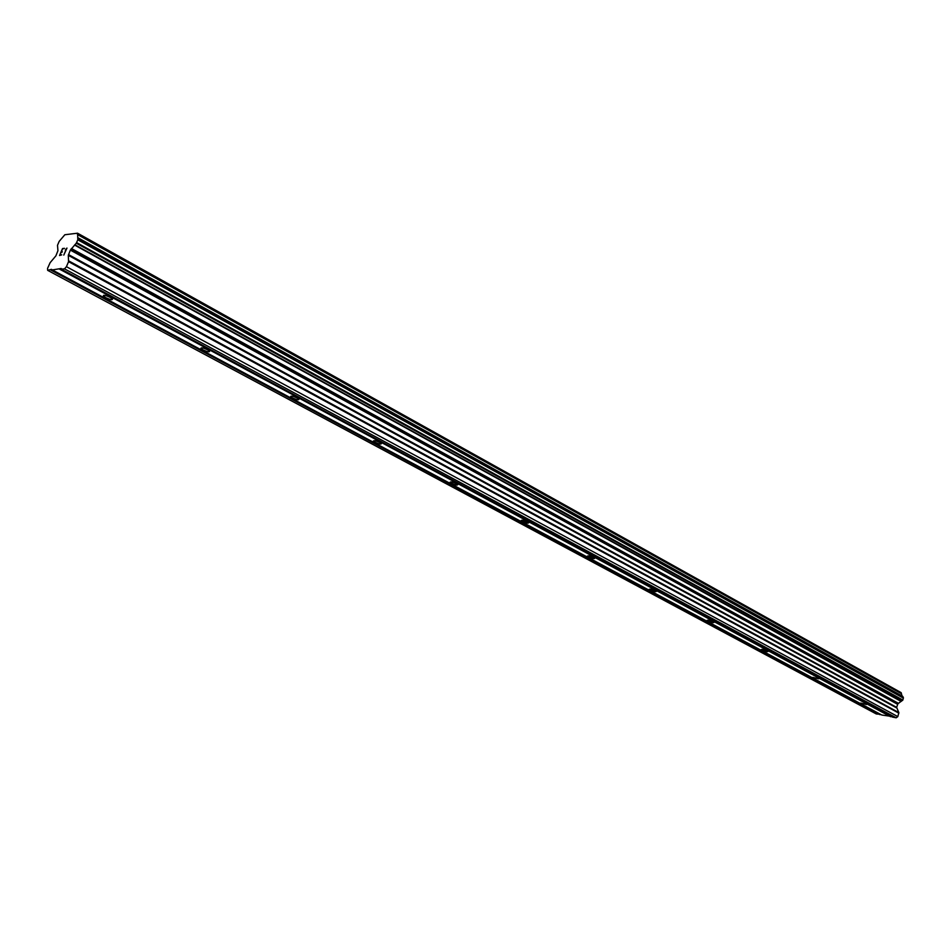 <?xml version="1.0" encoding="UTF-8"?>
<svg xmlns="http://www.w3.org/2000/svg" width="951" height="951" viewBox="0 0 951 951"><rect width="100%" height="100%" fill="white"/><g stroke="black" fill="none" stroke-linecap="round" stroke-linejoin="round"><path stroke-width="1.43" d="M860.703 703.074L866.492 704.501L860.703 703.074M812.855 677.385L818.728 678.812L812.855 677.385M762.013 650.08L761.275 649.533C762.048 649.105 764.033 649.581 767.231 650.96L767.968 651.518C767.195 651.946 765.21 651.471 762.013 650.08M707.901 621.027L707.068 620.409C707.794 619.921 709.815 620.397 713.119 621.835L713.939 622.453C713.214 622.941 711.193 622.465 707.901 621.027M650.175 590.024L649.248 589.335C649.925 588.8 651.97 589.275 655.382 590.773L656.309 591.463C655.619 591.997 653.587 591.522 650.175 590.024M588.479 556.894L587.433 556.121C588.051 555.515 590.131 555.99 593.65 557.559L594.696 558.332C594.066 558.926 591.997 558.451 588.479 556.894M522.372 521.398L521.196 520.518C521.742 519.852 523.858 520.328 527.508 521.956L528.685 522.824C528.114 523.502 526.022 523.026 522.372 521.398M451.368 483.274L450.037 482.276C450.524 481.539 452.652 482.014 456.444 483.714L457.776 484.701C457.288 485.45 455.149 484.974 451.368 483.274M374.92 442.215L373.386 441.086C373.791 440.265 375.966 440.741 379.901 442.524L381.422 443.641C381.006 444.474 378.843 443.998 374.92 442.215M292.349 397.875L290.59 396.591C290.911 395.675 293.122 396.151 297.211 398.029L298.947 399.313C298.626 400.216 296.427 399.741 292.349 397.875M202.908 349.849L200.887 348.363C201.101 347.353 203.336 347.84 207.603 349.802L209.612 351.288C209.398 352.286 207.163 351.811 202.908 349.849M105.692 297.639L103.35 295.927C103.445 294.822 105.727 295.297 110.185 297.378L112.515 299.089C112.408 300.195 110.126 299.708 105.692 297.639M52.305 269.929L51.449 269.347L47.669 270.346L47.55 268.384L50.13 262.678L55.883 255.855L57.94 250.695L57.5 245.287L59.164 241.399L64.846 234.742L77.566 233.197L77.827 239.807L76.27 243.194L70.362 250.113L68.306 255.344L68.555 261.68L66.427 266.684L64.513 268.86L61.28 269.145L61.233 268.479L52.305 269.929L881.767 715.021L891.087 716.365M47.669 270.346L876.275 713.951L880.495 714.332M902.059 695.989L901.12 692.637L77.566 233.197M61.28 269.145L892.371 717.066L896.187 717.803L897.827 716.602L898.85 712.584L896.627 707.354L897.91 703.776L902.844 700.043L903.402 697.701L902.665 696.322L77.78 237.667M64.513 248.342L62.528 248.556L64.513 248.33L62.54 248.996L61.363 251.777L62.314 251.682M61.363 251.777L62.124 252.146L61.161 252.241L59.972 255.034L61.744 254.844L59.984 255.034M61.744 254.844L59.544 255.522L62.516 248.556L59.568 255.51M65.322 249.994L66.368 249.019L63.776 255.094L66.356 249.007M66.011 249.126L66.927 248.08L66.023 249.126M66.974 248.08L63.765 255.094M890.611 716.721L59.782 269.276M52.293 269.799L51.449 269.347M880.02 714.677L50.831 270.06M901.358 693.671L77.435 234.517M898.433 703.336L71.491 248.544M898.124 703.621L71.111 249.031M897.827 716.602L66.427 266.684M896.187 717.803L64.513 268.86M61.268 269.014L60.412 268.562M901.37 693.16L77.625 233.815M902.832 696.501L77.827 237.821M903.402 697.701L77.946 239.236M903.414 698.129L77.827 239.807M902.844 700.043L76.639 242.6M902.582 700.423L76.27 243.194M901.393 701.291L74.891 244.776M901.061 701.398L74.547 245.037M897.91 703.776L70.861 249.317M897.566 704.275L70.362 250.113M896.627 707.354L68.472 254.571M896.662 707.924L68.306 255.344M898.85 712.584L68.722 260.907M898.873 713.155L68.555 261.68M103.6 295.309L103.35 295.927M902.665 696.322L77.744 237.631"/></g></svg>
